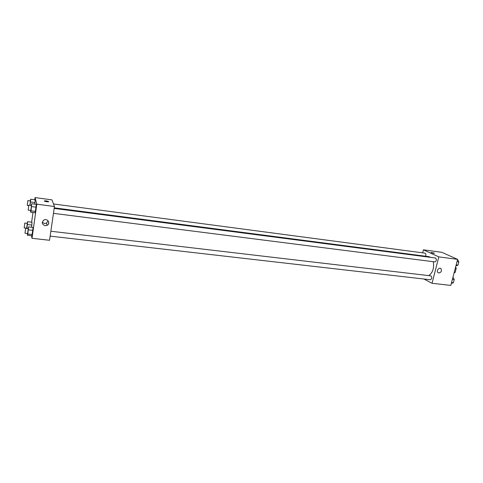 <?xml version="1.0" encoding="UTF-8"?>
<svg xmlns="http://www.w3.org/2000/svg" width="483" height="483" viewBox="0 0 483 483"><rect width="100%" height="100%" fill="white"/><g stroke="black" fill="none" stroke-linecap="round" stroke-linejoin="round"><path stroke-width="0.72" d="M455.566 267.25L456.23 268.337L455.155 272.43L454.092 272.865M454.237 272.315L455.155 272.43M455.306 268.222L456.23 268.337M455.529 267.389L455.976 267.443M422.655 252.844L423.41 249.832L441.77 252.301L457.63 259.353L450.808 285.405L432.043 283.292L423.905 279.011M423.41 249.832L438.818 256.884L457.63 259.353M438.818 256.884L432.043 283.292M438.854 272.98L437.942 272.563C436.004 270.927 439.119 266.888 440.943 268.675C442.017 270.903 441.317 272.34 438.854 272.98M428.723 275.618C432.75 272.78 434.271 268.137 433.287 261.695M430.703 257.385L428.964 256.672L54.259 207.835M425.571 256.231C426.163 254.674 425.976 253.647 425.022 253.152L53.498 203.971M434.712 261.834L434.942 261.907C436.644 260.802 436.819 259.498 435.455 258L54.174 208.427M50.154 236.133L430.419 279.76C432.086 278.637 432.231 277.339 430.854 275.865L50.866 231.248M431.084 252.416L434.41 253.152C433.837 253.376 432.744 253.152 431.132 252.494L434.459 253.237M34.752 199.763L35.054 197.595L51.947 199.865L54.452 206.501L49.556 240.28L32.023 238.312L31.534 235.716M48.475 223.967L48.741 222.15M35.054 197.595L36.799 204.188L54.452 206.501M36.799 204.188L32.023 238.312M45.082 225.712C41.804 224.311 41.429 222.409 43.953 220C47.545 218.02 50.818 223.526 47.141 225.326L45.082 225.712M35.156 199.817L34.83 204.134L35.156 199.817L30.695 199.219L30.109 205.299M33.104 227.433L31.944 235.758L33.104 227.433L28.533 226.889L27.815 234.032L27.374 235.239L27.459 233.524M31.624 222.198L32.977 212.496M36.334 204.333L35.156 212.774L36.334 204.333L31.739 203.729L31.027 210.848L30.568 212.194L30.646 210.437M32.029 222.246L31.606 227.251L32.029 222.246L27.585 221.709L26.915 228.435M44.273 201C45.36 200.711 46.797 200.874 48.596 201.508L48.717 201.622C47.775 201.966 46.332 201.809 44.4 201.151C44.865 200.662 46.265 200.777 48.596 201.502L48.717 201.659M48.107 220.816L46.501 223.134L44.466 223.508L42.263 222.283M27.108 223.345L27.585 221.709M26.704 228.115L27.326 223.369L24.778 223.061L24.186 227.879L24.778 223.061M27.453 224.547L31.908 225.078M30.212 200.886L30.695 199.219M29.982 205.281L30.429 200.916L27.869 200.578L27.241 205.372L27.869 200.578M30.568 201.979L35.048 202.57M28.032 228.568L28.533 226.889M27.616 233.476L28.255 228.592L25.635 228.284L24.995 233.18L25.635 228.284M28.394 229.836L32.989 230.373M27.815 234.032L32.403 234.557M27.374 235.239L31.944 235.758M31.232 205.444L31.739 203.729M30.815 210.407L31.461 205.474L28.829 205.13L28.183 210.075L28.829 205.13M31.612 206.597L36.231 207.195M31.027 210.848L35.639 211.433M30.568 212.194L35.156 212.774M452.957 277.206L454.213 279.56L453.374 282.754L451.321 283.455M452.396 279.343L454.213 279.56M451.557 282.543L453.374 282.754M457.57 259.588L458.85 261.895L458.005 265.119L455.916 265.898M457.027 261.659L458.85 261.895M456.181 264.889L458.005 265.119M440.146 268.288L440.943 268.675M53.462 213.341L434.942 261.907M46.501 223.134L47.141 225.326M24.186 227.879L26.734 228.175M27.265 205.42L28.672 205.601M25.025 233.247L27.652 233.549M28.207 210.123L30.84 210.461"/></g></svg>
